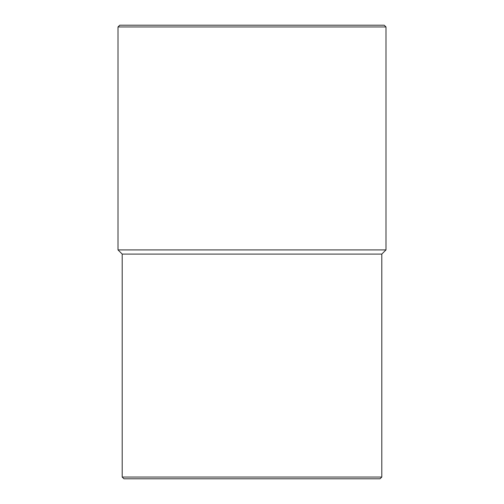<?xml version="1.0" encoding="UTF-8"?>
<svg xmlns="http://www.w3.org/2000/svg" width="504" height="504" viewBox="0 0 504 504"><rect width="100%" height="100%" fill="white"/><g stroke="black" fill="none" stroke-linecap="round" stroke-linejoin="round"><path stroke-width="0.76" d="M381.799 477.055L380.054 478.8L123.946 478.8L122.201 477.055L381.799 477.055L381.799 254.092L122.201 254.092L118.012 249.908L385.988 249.908L381.799 254.092M118.012 26.945L119.757 25.2L384.243 25.2L385.988 26.945L118.012 26.945L118.012 249.908M122.201 477.055L122.201 254.092M385.988 26.945L385.988 249.908"/></g></svg>
